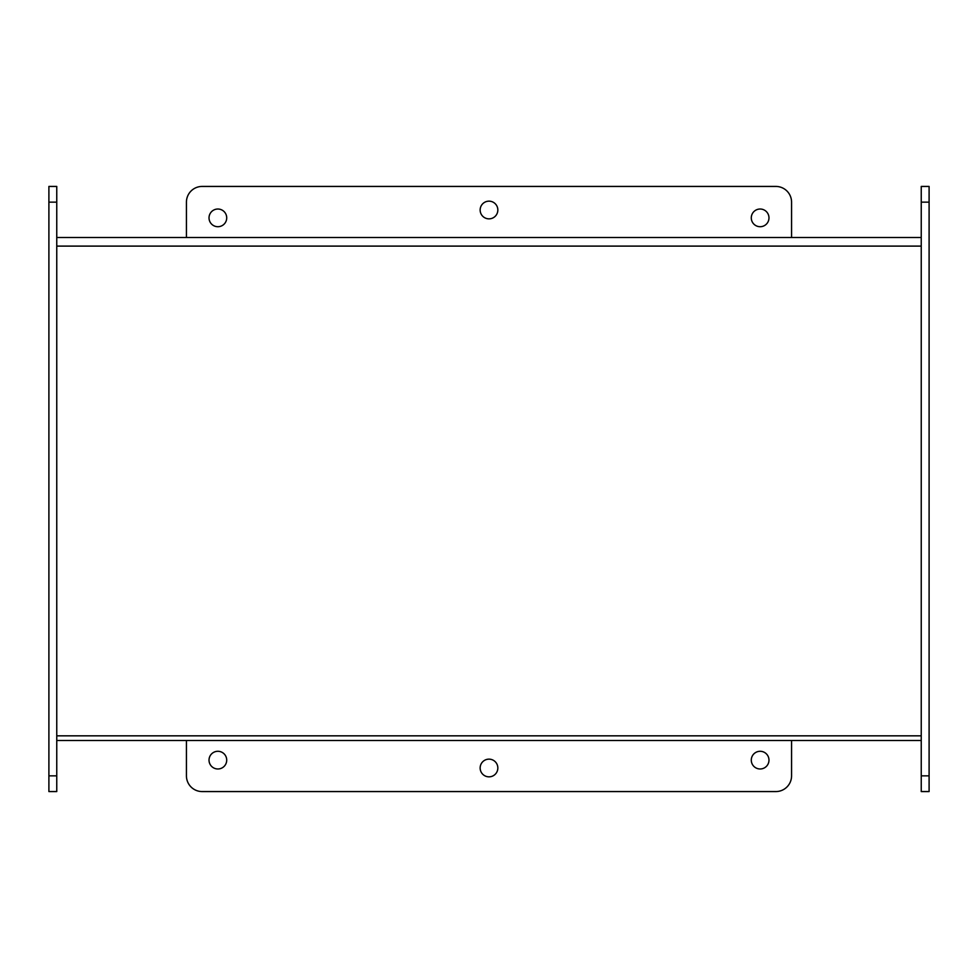 <?xml version="1.0" encoding="UTF-8"?>
<svg xmlns="http://www.w3.org/2000/svg" width="978" height="978" viewBox="0 0 978 978"><rect width="100%" height="100%" fill="white"/><g stroke="black" fill="none" stroke-linecap="round" stroke-linejoin="round"><path stroke-width="1.47" d="M56.761 237.52L921.239 237.52M921.239 735.835L56.761 735.835L921.239 735.835M48.9 186.431L48.9 791.569L56.761 791.569L56.761 186.431L48.9 186.431M497.839 767.987A8.839 8.839 0 0 1 484.575 775.652A8.839 8.839 0 0 1 484.575 760.334A8.839 8.839 0 0 1 497.839 767.987M497.839 210.013A8.839 8.839 0 0 1 484.575 217.666A8.839 8.839 0 0 1 484.575 202.348A8.839 8.839 0 0 1 497.839 210.013M186.431 237.52L186.431 202.153A15.721 15.721 0 0 1 202.153 186.431L775.847 186.431A15.721 15.721 0 0 1 791.569 202.153L791.569 237.52M791.569 740.48L791.569 775.847A15.721 15.721 0 0 1 775.847 791.569L202.153 791.569A15.721 15.721 0 0 1 186.431 775.847L186.431 740.48M226.713 760.138A8.839 8.839 0 0 1 213.448 767.791A8.839 8.839 0 0 1 213.448 752.473A8.839 8.839 0 0 1 226.713 760.138M226.713 217.862A8.839 8.839 0 0 1 213.448 225.527A8.839 8.839 0 0 1 213.448 210.209A8.839 8.839 0 0 1 226.713 217.862M768.977 217.862A8.839 8.839 0 0 1 755.713 225.527A8.839 8.839 0 0 1 755.713 210.209A8.839 8.839 0 0 1 768.977 217.862M768.977 760.138A8.839 8.839 0 0 1 755.713 767.791A8.839 8.839 0 0 1 755.713 752.473A8.839 8.839 0 0 1 768.977 760.138M921.239 186.431L929.1 186.431L921.239 186.431L921.239 791.569L929.1 791.569L929.1 186.431M56.761 740.48L921.239 740.48M921.239 246.101L56.761 246.101M48.9 202.153L56.761 202.153M56.761 775.847L48.9 775.847M921.239 202.153L929.1 202.153M929.1 775.847L921.239 775.847"/></g></svg>

